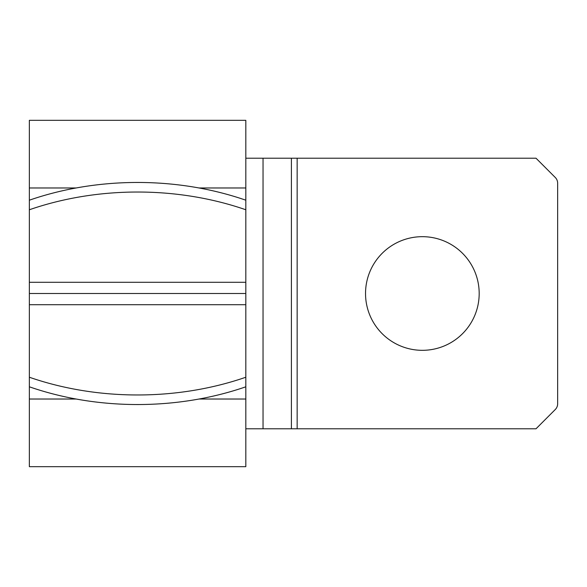 <?xml version="1.0" encoding="UTF-8"?>
<svg xmlns="http://www.w3.org/2000/svg" width="587" height="587" viewBox="0 0 587 587"><rect width="100%" height="100%" fill="white"/><g stroke="black" fill="none" stroke-linecap="round" stroke-linejoin="round"><path stroke-width="0.88" d="M245.821 386.804L245.821 466.672L29.35 466.672L29.35 386.804A246.07 174.001 -0 0 0 137.585 404.538A246.07 174.001 -0 0 0 245.821 386.804L245.821 304.704L29.35 304.704L29.35 377.236A246.07 174.001 -0 0 0 137.585 394.97A246.07 174.001 -0 0 0 245.821 377.236M29.35 386.804L29.35 377.236M245.821 304.704L245.821 120.328L29.35 120.328L29.35 200.196A246.07 174.001 0 0 1 137.585 182.462A246.07 174.001 0 0 1 245.821 200.196L245.821 209.764A246.07 174.001 0 0 0 137.585 192.03A246.07 174.001 0 0 0 29.35 209.764L29.35 304.704M29.35 200.196L29.35 209.764M245.821 293.5L29.35 293.5M479.183 293.5A56.822 56.822 0 0 0 422.354 236.678A56.822 56.822 0 0 0 365.532 293.5A56.822 56.822 0 0 0 422.354 350.322A56.822 56.822 0 0 0 479.183 293.5M245.821 428.796L536.004 428.796L555.273 409.521A8.115 8.115 0 0 0 557.65 403.783L557.65 183.217A8.115 8.115 0 0 0 555.273 177.479L536.004 158.204L291.409 158.204L291.409 428.796M245.821 158.204L291.409 158.204M245.821 282.296L29.35 282.296M245.821 187.972L199.008 187.972M76.163 187.972L29.35 187.972M245.821 399.028L199.008 399.028M76.163 399.028L29.35 399.028M263.042 158.204L263.042 428.796M297.154 158.204L297.154 428.796"/></g></svg>
